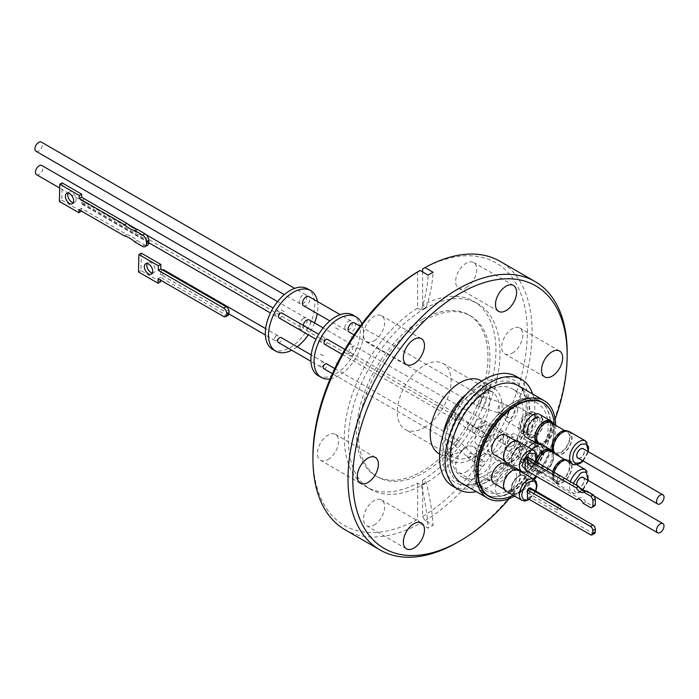 <?xml version="1.0" encoding="UTF-8"?>
<svg xmlns="http://www.w3.org/2000/svg" width="699" height="699" viewBox="0 0 699 699"><rect width="100%" height="100%" fill="white"/><g stroke="black" fill="none" stroke-linecap="round" stroke-linejoin="round"><path stroke-width="0.52" stroke-dasharray="3.5 2.62" d="M327.997 459.531A14.932 8.624 120 0 0 337.757 446.373A14.932 8.624 120 0 0 335.468 434.402A14.932 8.624 120 0 0 327.997 435.145A14.932 8.624 120 0 0 318.246 448.304A14.932 8.624 120 0 0 320.535 460.274A14.932 8.624 120 0 0 327.997 459.531M374.07 525.071A14.932 8.624 120 0 0 383.821 511.904A14.932 8.624 120 0 0 381.532 499.942A14.932 8.624 120 0 0 374.07 500.676A14.932 8.624 120 0 0 364.31 513.844A14.932 8.624 120 0 0 366.599 525.805A14.932 8.624 120 0 0 374.07 525.071M466.198 471.877A14.932 8.624 120 0 0 475.949 458.719A14.932 8.624 120 0 0 473.66 446.748A14.932 8.624 120 0 0 466.198 447.491A14.932 8.624 120 0 0 456.438 460.65A14.932 8.624 120 0 0 458.727 472.62A14.932 8.624 120 0 0 466.198 471.877M506.041 470.497A14.932 8.624 -60 0 1 513.512 469.754A14.932 8.624 -60 0 1 515.801 481.725A14.932 8.624 -60 0 1 506.041 494.883A14.932 8.624 -60 0 1 498.579 495.626A14.932 8.624 -60 0 1 496.29 483.656A14.932 8.624 -60 0 1 506.041 470.497M512.262 353.152A14.932 8.624 120 0 0 522.013 339.994A14.932 8.624 120 0 0 519.724 328.023A14.932 8.624 120 0 0 512.262 328.766A14.932 8.624 120 0 0 502.502 341.925A14.932 8.624 120 0 0 504.792 353.886A14.932 8.624 120 0 0 512.262 353.152M466.198 287.612A14.932 8.624 120 0 0 475.949 274.454A14.932 8.624 120 0 0 473.66 262.492A14.932 8.624 120 0 0 466.198 263.226A14.932 8.624 120 0 0 456.438 276.385A14.932 8.624 120 0 0 458.727 288.355A14.932 8.624 120 0 0 466.198 287.612M374.07 340.806A14.932 8.624 120 0 0 383.821 327.648A14.932 8.624 120 0 0 381.532 315.677A14.932 8.624 120 0 0 374.07 316.42A14.932 8.624 120 0 0 364.31 329.579A14.932 8.624 120 0 0 366.599 341.549A14.932 8.624 120 0 0 374.07 340.806M481.026 380.702A42.097 24.308 -60 0 1 487.483 414.428A42.097 24.308 -60 0 1 459.977 451.528A42.097 24.308 -60 0 1 438.928 453.607M345.035 529.737A154.977 89.472 120 0 0 420.055 523.464L428.129 528.121L433.065 525.272L424.992 520.606L422.598 516.465L422.598 480.196L426.119 482.223A186.581 107.725 60 0 1 433.065 525.272M417.661 271.832L417.661 308.102A107.183 61.888 120 0 0 349.649 402.676A107.183 61.888 120 0 0 366.538 486.976A107.183 61.888 120 0 0 417.661 483.044L421.182 485.08L426.119 482.223M422.598 480.196A107.183 61.888 120 0 0 490.619 385.621A107.183 61.888 120 0 0 473.721 301.321A107.183 61.888 120 0 0 422.598 305.253L426.119 307.28L421.182 310.138A186.581 107.725 -120 0 0 428.129 275.109M424.197 308.975A107.183 61.888 -60 0 1 477.793 303.672A107.183 61.888 -60 0 1 494.219 389.561A107.183 61.888 -60 0 1 424.197 484.014A107.183 61.888 -60 0 1 370.601 489.317A107.183 61.888 -60 0 1 354.175 403.428A107.183 61.888 -60 0 1 424.197 308.975M422.205 319.426A92.984 53.683 120 0 0 361.462 401.357A92.984 53.683 120 0 0 375.713 475.87A92.984 53.683 120 0 0 422.205 471.266A92.984 53.683 120 0 0 482.948 389.326A92.984 53.683 120 0 0 468.697 314.821A92.984 53.683 120 0 0 422.205 319.426M532.647 394.035A63.399 36.601 -60 0 1 489.947 486.224A63.399 36.601 -60 0 1 476.29 491.642M452.664 486.137A63.399 36.601 120 0 0 484.363 483A63.399 36.601 120 0 0 525.788 427.133A63.399 36.601 120 0 0 516.063 376.333M424.197 320.57A92.984 53.683 -60 0 1 470.689 315.965A92.984 53.683 -60 0 1 484.94 390.479A92.984 53.683 -60 0 1 424.197 472.419A92.984 53.683 -60 0 1 377.705 477.024A92.984 53.683 -60 0 1 363.454 402.51A92.984 53.683 -60 0 1 424.197 320.57M518.125 385.647A56.357 32.538 -60 0 1 529.798 411.449A56.357 32.538 -60 0 1 505.194 468.164A56.357 32.538 -60 0 1 461.768 483.262M555.688 425.359A56.357 32.538 -60 0 1 555.696 426.399A56.357 32.538 -60 0 1 536.736 476.535M424.197 427.552A38.043 21.966 120 0 0 449.046 394.035A38.043 21.966 120 0 0 443.218 363.55A38.043 21.966 120 0 0 424.197 365.437A38.043 21.966 120 0 0 399.347 398.954A38.043 21.966 120 0 0 405.175 429.439A38.043 21.966 120 0 0 424.197 427.552M487.159 386.442A56.829 32.809 120 0 0 446.967 456.045A56.829 32.809 120 0 0 487.159 479.252A56.829 32.809 120 0 0 527.343 409.64A56.829 32.809 120 0 0 487.159 386.442M549.606 409.046A54.155 31.272 -60 0 1 554.141 427.299A54.155 31.272 -60 0 1 497.775 498.833M541.07 401.576A54.155 31.272 120 0 0 539.34 400.44A54.155 31.272 120 0 0 497.609 414.944A54.155 31.272 120 0 0 473.966 469.448A54.155 31.272 120 0 0 485.185 494.237A54.155 31.272 120 0 0 487.037 495.172M487.762 495.469A54.155 31.272 120 0 0 528.514 477.994A54.155 31.272 120 0 0 550.559 425.228A54.155 31.272 120 0 0 541.699 402.056M487.159 391.431A50.721 29.279 -60 0 1 512.516 388.924A50.721 29.279 -60 0 1 520.292 429.562A50.721 29.279 -60 0 1 487.159 474.254A50.721 29.279 -60 0 1 461.794 476.77A50.721 29.279 -60 0 1 454.027 436.124A50.721 29.279 -60 0 1 487.159 391.431M512.262 405.927A50.721 29.279 -60 0 1 537.618 403.41A50.721 29.279 -60 0 1 545.395 444.057A50.721 29.279 -60 0 1 512.262 488.75A50.721 29.279 -60 0 1 486.906 491.266A50.721 29.279 -60 0 1 479.13 450.619A50.721 29.279 -60 0 1 512.262 405.927M533.442 479.016A53.928 31.14 -60 0 1 516.246 493.677A53.928 31.14 -60 0 1 513.188 495.303M512.262 491.371A53.928 31.14 -60 0 1 485.298 494.044A53.928 31.14 -60 0 1 477.033 450.829A53.928 31.14 -60 0 1 512.262 403.306A53.928 31.14 -60 0 1 539.226 400.632A53.928 31.14 -60 0 1 547.492 443.848A53.928 31.14 -60 0 1 512.262 491.371M535.766 446.355A12.171 7.025 120 0 0 533.25 440.781A12.171 7.025 120 0 0 523.866 444.04A12.171 7.025 120 0 0 518.553 456.29A12.171 7.025 120 0 0 521.07 461.864A12.171 7.025 120 0 0 530.454 458.605A12.171 7.025 120 0 0 535.766 446.355M520.143 457.207A12.171 7.025 -60 0 1 525.456 444.957A12.171 7.025 -60 0 1 534.84 441.698A12.171 7.025 -60 0 1 537.365 447.273A12.171 7.025 -60 0 1 532.044 459.523A12.171 7.025 -60 0 1 522.669 462.782A12.171 7.025 -60 0 1 520.143 457.207M495.731 451.755A11.385 6.571 -60 0 1 490.034 452.314A11.385 6.571 -60 0 1 488.295 443.192A11.385 6.571 -60 0 1 495.731 433.162A11.385 6.571 -60 0 1 501.419 432.602A11.385 6.571 -60 0 1 503.166 441.724A11.385 6.571 -60 0 1 495.731 451.755M482.974 425.805A11.385 6.571 120 0 0 475.538 435.835A11.385 6.571 120 0 0 477.286 444.957A11.385 6.571 120 0 0 482.974 444.389A11.385 6.571 120 0 0 490.418 434.359A11.385 6.571 120 0 0 488.671 425.237A11.385 6.571 120 0 0 482.974 425.805M495.678 480.493A11.385 6.571 -60 0 1 489.99 481.061A11.385 6.571 -60 0 1 488.243 471.939A11.385 6.571 -60 0 1 495.678 461.908A11.385 6.571 -60 0 1 501.375 461.34A11.385 6.571 -60 0 1 503.114 470.462A11.385 6.571 -60 0 1 495.678 480.493M482.93 454.542A11.385 6.571 120 0 0 475.495 464.573A11.385 6.571 120 0 0 477.234 473.695A11.385 6.571 120 0 0 482.93 473.136A11.385 6.571 120 0 0 490.366 463.105A11.385 6.571 120 0 0 488.618 453.983A11.385 6.571 120 0 0 482.93 454.542M535.818 417.609A12.171 7.025 120 0 0 533.293 412.043A12.171 7.025 120 0 0 523.918 415.302A12.171 7.025 120 0 0 518.606 427.552A12.171 7.025 120 0 0 521.122 433.127A12.171 7.025 120 0 0 530.506 429.859A12.171 7.025 120 0 0 535.818 417.609M520.196 428.47A12.171 7.025 -60 0 1 525.508 416.22A12.171 7.025 -60 0 1 534.892 412.96A12.171 7.025 -60 0 1 537.409 418.535A12.171 7.025 -60 0 1 532.096 430.785A12.171 7.025 -60 0 1 522.721 434.044A12.171 7.025 -60 0 1 520.196 428.47M535.443 442.624A13.246 7.645 -60 0 1 539.357 443.07A13.246 7.645 -60 0 1 542.101 449.134A13.246 7.645 -60 0 1 536.325 462.467A13.246 7.645 -60 0 1 526.12 466.015A13.246 7.645 -60 0 1 523.376 459.951A13.246 7.645 -60 0 1 528.479 447.377M552.988 452.568A13.246 7.645 -60 0 1 553.459 455.696A13.246 7.645 -60 0 1 544.093 471.912A13.246 7.645 -60 0 1 537.47 472.568A13.246 7.645 -60 0 1 534.735 466.504A13.246 7.645 -60 0 1 536.998 458.142M549.606 449.177A13.246 7.645 -60 0 1 550.716 449.632A13.246 7.645 -60 0 1 551.668 450.366M512.07 461.183A11.385 6.571 -60 0 1 506.373 461.751A11.385 6.571 -60 0 1 504.634 452.629A11.385 6.571 -60 0 1 512.07 442.598A11.385 6.571 -60 0 1 517.758 442.03A11.385 6.571 -60 0 1 519.506 451.152A11.385 6.571 -60 0 1 512.07 461.183M505.403 434.9A11.385 6.571 -60 0 1 507.151 444.022A11.385 6.571 -60 0 1 499.715 454.053A11.385 6.571 -60 0 1 494.018 454.621M512.018 489.929A11.385 6.571 -60 0 1 506.329 490.488A11.385 6.571 -60 0 1 504.582 481.366A11.385 6.571 -60 0 1 512.018 471.336A11.385 6.571 -60 0 1 517.706 470.776A11.385 6.571 -60 0 1 519.453 479.898A11.385 6.571 -60 0 1 512.018 489.929M505.36 463.638A11.385 6.571 -60 0 1 507.098 472.76A11.385 6.571 -60 0 1 499.663 482.799A11.385 6.571 -60 0 1 493.975 483.359M539.41 414.332A13.246 7.645 -60 0 1 542.153 420.396A13.246 7.645 -60 0 1 536.369 433.721A13.246 7.645 -60 0 1 526.164 437.268M553.031 423.83A13.246 7.645 -60 0 1 553.512 426.949A13.246 7.645 -60 0 1 553.215 429.815A13.246 7.645 -60 0 1 541.201 444.319M536.954 458.509A12.066 6.973 120 0 0 535.085 465.752A12.066 6.973 120 0 0 537.583 471.275A12.066 6.973 120 0 0 543.621 470.68A12.066 6.973 120 0 0 552.149 455.897A12.066 6.973 120 0 0 549.65 450.374M541.585 451.51A9.978 5.758 -60 0 1 534.534 463.725A9.978 5.758 -60 0 1 529.545 464.215A9.978 5.758 -60 0 1 527.483 459.654A9.978 5.758 -60 0 1 534.534 447.439A9.978 5.758 -60 0 1 539.523 446.941A9.978 5.758 -60 0 1 541.585 451.51M534.211 447.246A9.978 5.758 -60 0 1 529.859 457.286A9.978 5.758 -60 0 1 522.17 459.959A9.978 5.758 -60 0 1 520.108 455.39A9.978 5.758 -60 0 1 524.46 445.359A9.978 5.758 -60 0 1 532.149 442.685A9.978 5.758 -60 0 1 534.211 447.246M482.974 437.399A2.813 1.625 -60 0 1 481.567 437.539A2.813 1.625 -60 0 1 481.139 435.276A2.813 1.625 -60 0 1 482.974 432.795A2.813 1.625 -60 0 1 484.39 432.655A2.813 1.625 -60 0 1 484.818 434.918A2.813 1.625 -60 0 1 482.974 437.399M482.93 466.137A2.813 1.625 -60 0 1 481.515 466.277A2.813 1.625 -60 0 1 481.087 464.022A2.813 1.625 -60 0 1 482.93 461.541A2.813 1.625 -60 0 1 484.337 461.401A2.813 1.625 -60 0 1 484.765 463.655A2.813 1.625 -60 0 1 482.93 466.137M541.638 422.764A9.978 5.758 -60 0 1 534.586 434.979A9.978 5.758 -60 0 1 529.597 435.477A9.978 5.758 -60 0 1 527.535 430.907A9.978 5.758 -60 0 1 534.586 418.692A9.978 5.758 -60 0 1 539.576 418.203A9.978 5.758 -60 0 1 541.638 422.764M534.263 418.509A9.978 5.758 -60 0 1 529.912 428.548A9.978 5.758 -60 0 1 522.223 431.222A9.978 5.758 -60 0 1 520.152 426.652A9.978 5.758 -60 0 1 524.512 416.613A9.978 5.758 -60 0 1 532.201 413.939A9.978 5.758 -60 0 1 534.263 418.509M552.193 452.113A12.066 6.973 -60 0 1 553.625 456.744A12.066 6.973 -60 0 1 545.089 471.528A12.066 6.973 -60 0 1 539.06 472.131A12.066 6.973 -60 0 1 536.552 466.6A12.066 6.973 -60 0 1 537.19 462.502M506.006 462.38A12.119 6.999 120 0 0 512.07 461.786A12.119 6.999 120 0 0 519.986 451.108A12.119 6.999 120 0 0 518.125 441.401M505.962 491.126A12.119 6.999 120 0 0 515.294 487.876A12.119 6.999 120 0 0 520.589 475.687A12.119 6.999 120 0 0 518.073 470.139M552.245 423.367A12.066 6.973 -60 0 1 553.678 428.006A12.066 6.973 -60 0 1 545.141 442.79A12.066 6.973 -60 0 1 540.414 443.865M537.636 442.537A12.066 6.973 120 0 0 545.919 440.291A12.066 6.973 120 0 0 551.93 429.763A12.066 6.973 120 0 0 552.201 427.159A12.066 6.973 120 0 0 549.702 421.628M535.128 446.303A11.778 6.798 -60 0 1 543.455 451.117A11.778 6.798 -60 0 1 535.128 465.543A11.778 6.798 -60 0 1 526.801 460.728A11.778 6.798 -60 0 1 535.128 446.303M535.181 417.565A11.778 6.798 -60 0 1 543.507 422.371A11.778 6.798 -60 0 1 535.181 436.796A11.778 6.798 -60 0 1 526.854 431.991A11.778 6.798 -60 0 1 535.181 417.565M537.295 462.555A11.831 6.833 120 0 0 536.692 466.486A11.831 6.833 120 0 0 539.147 471.904A11.831 6.833 120 0 0 545.063 471.318A11.831 6.833 120 0 0 553.433 456.823A11.831 6.833 120 0 0 550.978 451.405M535.827 461.707L531.345 468.697L527.326 471.1M552.769 475.774A11.831 6.833 -60 0 1 561.14 461.279A11.831 6.833 -60 0 1 567.055 460.693A11.831 6.833 -60 0 1 569.51 466.111A11.831 6.833 -60 0 1 561.14 480.606A11.831 6.833 -60 0 1 555.224 481.192A11.831 6.833 -60 0 1 552.769 475.774M552.822 447.028A11.831 6.833 -60 0 1 557.985 435.119A11.831 6.833 -60 0 1 567.107 431.947A11.831 6.833 -60 0 1 569.554 437.364A11.831 6.833 -60 0 1 564.39 449.274A11.831 6.833 -60 0 1 555.277 452.445A11.831 6.833 -60 0 1 552.822 447.028M539.191 443.166A11.831 6.833 120 0 0 545.115 442.581A11.831 6.833 120 0 0 553.477 428.085A11.831 6.833 120 0 0 551.03 422.668M535.128 446.626C538.221 445.167 540.344 445.149 541.515 446.582C545.334 448.907 542.957 459.671 535.128 465.219C532.088 466.679 529.956 466.696 528.741 465.263C524.975 462.895 527.212 452.27 535.128 446.626M535.181 417.888C541.428 415.608 543.997 418.098 542.896 425.368C541.874 429.833 539.305 433.529 535.181 436.473C528.662 438.588 526.085 436.097 527.457 429.003C527.841 425.534 530.41 421.829 535.181 417.888M552.769 471.493A12.731 7.348 120 0 0 552.027 476.071A12.731 7.348 120 0 0 554.665 481.899A12.731 7.348 120 0 0 561.026 481.27A12.731 7.348 120 0 0 570.034 465.674A12.731 7.348 120 0 0 567.396 459.846A12.731 7.348 120 0 0 564.32 459.295M527.562 464.04L527.562 464.197A2.927 1.695 120 0 0 527.736 464.319A2.927 1.695 120 0 0 529.204 464.18A2.927 1.695 120 0 0 531.118 461.593A2.927 1.695 120 0 0 530.663 459.243A2.927 1.695 120 0 0 529.204 459.392A2.927 1.695 120 0 0 527.256 461.96A2.927 1.695 120 0 0 527.71 464.302A2.927 1.695 120 0 0 529.169 464.162A2.927 1.695 120 0 0 531.091 461.576A2.927 1.695 120 0 0 530.637 459.226A2.927 1.695 120 0 0 529.169 459.374A2.927 1.695 120 0 0 527.579 461.244L557.461 478.649A2.813 1.625 -60 0 1 559.086 476.735A2.813 1.625 -60 0 1 560.493 476.596A2.813 1.625 -60 0 1 560.93 478.859A2.813 1.625 -60 0 1 559.086 481.34A2.813 1.625 -60 0 1 557.68 481.48A2.813 1.625 -60 0 1 557.452 481.296L527.562 464.04A2.813 1.625 -60 0 1 527.579 461.392M527.474 492.891A2.927 1.695 120 0 0 527.684 493.066A2.927 1.695 120 0 0 529.947 492.279A2.927 1.695 120 0 0 531.223 489.326A2.927 1.695 120 0 0 530.96 488.321M530.62 487.989L530.585 487.972A2.927 1.695 120 0 0 530.585 487.972A2.927 1.695 120 0 0 528.33 488.758A2.927 1.695 120 0 0 527.055 491.703A2.927 1.695 120 0 0 527.658 493.048A2.927 1.695 120 0 0 529.912 492.262A2.927 1.695 120 0 0 531.196 489.309A2.927 1.695 120 0 0 530.934 488.304M554.482 453.022A12.731 7.348 120 0 0 554.709 453.162A12.731 7.348 120 0 0 564.521 449.754A12.731 7.348 120 0 0 570.078 436.936A12.731 7.348 120 0 0 567.448 431.108A12.731 7.348 120 0 0 567.204 430.977M517.679 438.395A9.131 5.269 120 0 0 515.783 434.21A9.131 5.269 120 0 0 508.75 436.657A9.131 5.269 120 0 0 504.765 445.848A9.131 5.269 120 0 0 506.653 450.025A9.131 5.269 120 0 0 513.686 447.578A9.131 5.269 120 0 0 517.679 438.395M324.572 344.214A2.813 1.625 120 0 0 326.748 343.462A2.813 1.625 120 0 0 327.98 340.623A2.813 1.625 120 0 0 327.394 339.33M323.786 368.714A2.813 1.625 120 0 0 325.192 368.574A2.813 1.625 120 0 0 327.036 366.093A2.813 1.625 120 0 0 326.599 363.838M517.723 409.649A9.131 5.269 120 0 0 515.836 405.472A9.131 5.269 120 0 0 508.802 407.919A9.131 5.269 120 0 0 504.818 417.102A9.131 5.269 120 0 0 506.705 421.287A9.131 5.269 120 0 0 513.739 418.841A9.131 5.269 120 0 0 517.723 409.649M553.617 476.998A12.731 7.348 -60 0 1 559.183 464.18A12.731 7.348 -60 0 1 568.995 460.772A12.731 7.348 -60 0 1 571.633 466.6A12.731 7.348 -60 0 1 566.068 479.418A12.731 7.348 -60 0 1 556.255 482.826A12.731 7.348 -60 0 1 553.617 476.998M590.97 507.85L593.364 506.478L585.622 502.013L583.228 503.376M585.622 502.013A5.216 3.023 -119.8 0 0 582.468 498.125A5.216 3.023 -119.8 0 0 579.864 497.863A5.216 3.023 -119.8 0 0 579.305 498.361L527.553 468.479L525.159 469.85M553.669 448.251A12.731 7.348 -60 0 1 559.226 435.442A12.731 7.348 -60 0 1 569.038 432.026A12.731 7.348 -60 0 1 571.677 437.854A12.731 7.348 -60 0 1 566.12 450.672A12.731 7.348 -60 0 1 556.308 454.088A12.731 7.348 -60 0 1 553.669 448.251M529.169 459.47A2.813 1.625 120 0 0 527.334 461.952A2.813 1.625 120 0 0 527.762 464.206A2.813 1.625 120 0 0 529.169 464.066A2.813 1.625 120 0 0 531.013 461.585A2.813 1.625 120 0 0 530.585 459.33A2.813 1.625 120 0 0 529.169 459.47M527.474 492.751A2.813 1.625 120 0 0 527.71 492.952A2.813 1.625 120 0 0 529.126 492.812A2.813 1.625 120 0 0 530.96 490.322A2.813 1.625 120 0 0 530.532 488.068M561.035 506.583A2.813 1.625 -60 0 1 559.043 510.078A2.813 1.625 -60 0 1 557.627 510.218A2.813 1.625 -60 0 1 557.426 510.06L529.929 494.184A2.813 1.625 -60 0 1 529.938 491.467L557.435 507.334A2.813 1.625 -60 0 1 559.043 505.482A2.813 1.625 -60 0 1 559.086 505.456M511.222 446.443A5.295 3.058 -60 0 1 508.575 446.705A5.295 3.058 -60 0 1 507.762 442.458A5.295 3.058 -60 0 1 511.222 437.792A5.295 3.058 -60 0 1 513.87 437.53A5.295 3.058 -60 0 1 514.682 441.777A5.295 3.058 -60 0 1 511.222 446.443M354.402 322.851A5.295 3.058 -60 0 1 355.494 325.271A5.295 3.058 -60 0 1 353.187 330.61A5.295 3.058 -60 0 1 349.098 332.025M352.252 355.162A5.295 3.058 -60 0 1 349.605 355.424A5.295 3.058 -60 0 1 348.792 351.178A5.295 3.058 -60 0 1 352.252 346.512A5.295 3.058 -60 0 1 354.909 346.25A5.295 3.058 -60 0 1 355.721 350.487A5.295 3.058 -60 0 1 352.252 355.162M338.788 364.668L335.599 362.825L338.788 364.677M353.93 338.438L350.741 336.595L353.93 338.447M335.599 327.866L338.788 329.692L335.599 327.866M320.457 354.087L323.646 355.922L320.457 354.087M330.12 378.902A34.941 20.175 120 0 0 338.788 375.713A34.941 20.175 120 0 0 361.925 323.82M318.132 375.599A34.941 20.175 120 0 0 335.599 373.869A34.941 20.175 120 0 0 358.421 343.087A34.941 20.175 120 0 0 353.065 315.083M507.526 415.538A5.295 3.058 -60 0 1 509.833 410.208A5.295 3.058 -60 0 1 513.922 408.793A5.295 3.058 -60 0 1 515.014 411.213A5.295 3.058 -60 0 1 512.708 416.543A5.295 3.058 -60 0 1 508.619 417.967A5.295 3.058 -60 0 1 507.526 415.538M554.097 472.253A13.246 7.645 120 0 0 553.259 477.207A13.246 7.645 120 0 0 556.002 483.262A13.246 7.645 120 0 0 566.207 479.715A13.246 7.645 120 0 0 571.992 466.39A13.246 7.645 120 0 0 569.248 460.326A13.246 7.645 120 0 0 565.334 459.881M556.054 454.525A13.246 7.645 120 0 0 566.26 450.977A13.246 7.645 120 0 0 572.035 437.653A13.246 7.645 120 0 0 569.301 431.589M581.935 490.191L580.554 491.126C577.689 492.489 575.696 492.55 574.561 491.318L573.25 483.315M344.817 327.761A5.295 3.058 -60 0 1 347.132 322.431A5.295 3.058 -60 0 1 351.213 321.007A5.295 3.058 -60 0 1 352.305 323.436A5.295 3.058 -60 0 1 349.998 328.766A5.295 3.058 -60 0 1 345.918 330.181A5.295 3.058 -60 0 1 344.817 327.761M303.541 305.725A5.295 3.058 120 0 0 307.621 304.301A5.295 3.058 120 0 0 309.937 298.971A5.295 3.058 120 0 0 308.836 296.542M349.072 353.318A5.295 3.058 -60 0 1 346.416 353.58A5.295 3.058 -60 0 1 345.612 349.334A5.295 3.058 -60 0 1 349.072 344.668A5.295 3.058 -60 0 1 351.719 344.406A5.295 3.058 -60 0 1 352.532 348.652A5.295 3.058 -60 0 1 349.072 353.318M303.121 325.315A5.295 3.058 120 0 0 304.048 329.115A5.295 3.058 120 0 0 306.695 328.853A5.295 3.058 120 0 0 310.155 324.187A5.295 3.058 120 0 0 309.342 319.941M320.806 341.086A2.813 1.625 -60 0 1 322.029 338.246A2.813 1.625 -60 0 1 324.205 337.495A2.813 1.625 -60 0 1 324.79 338.779A2.813 1.625 -60 0 1 323.558 341.619A2.813 1.625 -60 0 1 321.383 342.37A2.813 1.625 -60 0 1 320.806 341.086M279.015 317.905A2.813 1.625 120 0 0 281.181 317.154A2.813 1.625 120 0 0 282.413 314.323A2.813 1.625 120 0 0 281.828 313.03M322.003 366.73A2.813 1.625 -60 0 1 320.596 366.87A2.813 1.625 -60 0 1 320.159 364.616A2.813 1.625 -60 0 1 322.003 362.134A2.813 1.625 -60 0 1 323.41 361.995A2.813 1.625 -60 0 1 323.847 364.249A2.813 1.625 -60 0 1 322.003 366.73M278.219 342.414A2.813 1.625 120 0 0 279.626 342.274A2.813 1.625 120 0 0 281.47 339.784A2.813 1.625 120 0 0 281.042 337.53M576.797 485.368A5.47 3.154 120 0 0 577.82 486.888A5.47 3.154 120 0 0 582.04 485.421A5.47 3.154 120 0 0 584.425 479.916A5.47 3.154 120 0 0 583.883 477.95M583.254 477.391A5.47 3.154 120 0 0 583.211 477.373A5.47 3.154 120 0 0 578.999 478.841A5.47 3.154 120 0 0 576.614 484.337A5.47 3.154 120 0 0 577.75 486.845A5.47 3.154 120 0 0 581.961 485.377A5.47 3.154 120 0 0 584.347 479.872A5.47 3.154 120 0 0 583.805 477.906M578.632 458.387A5.47 3.154 120 0 0 582.52 456.185A5.47 3.154 120 0 0 584.469 451.178A5.47 3.154 120 0 0 583.927 449.212M583.298 448.653A5.47 3.154 120 0 0 583.263 448.636A5.47 3.154 120 0 0 579.052 450.095A5.47 3.154 120 0 0 576.666 455.599A5.47 3.154 120 0 0 577.793 458.098A5.47 3.154 120 0 0 577.837 458.125M578.554 458.343A5.47 3.154 120 0 0 582.442 456.141A5.47 3.154 120 0 0 584.399 451.135A5.47 3.154 120 0 0 583.857 449.169M281.19 309.963L284.379 311.798L281.19 309.963M298.884 328.119L302.073 329.963M272.566 349.299A34.941 20.175 120 0 0 290.041 347.569A34.941 20.175 120 0 0 312.864 316.778A34.941 20.175 120 0 0 307.508 288.783M297.11 346.809A34.941 20.175 -60 0 1 293.222 349.413A34.941 20.175 -60 0 1 291.736 350.216M576.893 485.421A5.295 3.058 120 0 0 577.828 486.696A5.295 3.058 120 0 0 580.485 486.434A5.295 3.058 120 0 0 583.945 481.76A5.295 3.058 120 0 0 583.132 477.522M577.881 457.95A5.295 3.058 120 0 0 581.961 456.534A5.295 3.058 120 0 0 584.277 451.204A5.295 3.058 120 0 0 583.176 448.775M276.446 335.826A2.813 1.625 120 0 0 274.602 338.316A2.813 1.625 120 0 0 275.03 340.57A2.813 1.625 120 0 0 276.446 340.43A2.813 1.625 120 0 0 278.281 337.949A2.813 1.625 120 0 0 277.853 335.686A2.813 1.625 120 0 0 276.446 335.826M162.404 269.919A2.813 1.625 120 0 0 162.343 269.954A2.813 1.625 120 0 0 160.709 271.876L229.167 311.404M229.115 313.982L160.656 274.454A2.813 1.625 120 0 0 160.936 274.698A2.813 1.625 120 0 0 162.343 274.558A2.813 1.625 120 0 0 164.186 272.068A2.813 1.625 120 0 0 163.749 269.814M303.506 318.368A5.295 3.058 120 0 0 300.046 323.034A5.295 3.058 120 0 0 300.858 327.281A5.295 3.058 120 0 0 303.506 327.018A5.295 3.058 120 0 0 306.966 322.344A5.295 3.058 120 0 0 306.153 318.097A5.295 3.058 120 0 0 303.506 318.368M36.549 174.68A5.295 3.058 120 0 0 39.205 174.418A5.295 3.058 120 0 0 42.665 169.752A5.295 3.058 120 0 0 41.853 165.506M306.747 297.127A5.295 3.058 120 0 0 305.655 294.707A5.295 3.058 120 0 0 301.566 296.123A5.295 3.058 120 0 0 299.259 301.452A5.295 3.058 120 0 0 300.352 303.882A5.295 3.058 120 0 0 304.432 302.457A5.295 3.058 120 0 0 306.747 297.127M36.051 151.281A5.295 3.058 120 0 0 40.131 149.866A5.295 3.058 120 0 0 42.438 144.536A5.295 3.058 120 0 0 41.346 142.107M279.224 312.479A2.813 1.625 120 0 0 278.648 311.186A2.813 1.625 120 0 0 276.472 311.946A2.813 1.625 120 0 0 275.24 314.777A2.813 1.625 120 0 0 275.825 316.07A2.813 1.625 120 0 0 278.001 315.31A2.813 1.625 120 0 0 279.224 312.479M148.835 242.238L81.503 203.365A2.813 1.625 120 0 0 82.045 204.187A2.813 1.625 120 0 0 84.212 203.435A2.813 1.625 120 0 0 85.444 200.596A2.813 1.625 120 0 0 84.859 199.311A2.813 1.625 120 0 0 81.53 202.264L148.861 241.129M152.373 273.003A5.915 3.504 -118.8 0 0 153.85 272.759A5.915 3.504 -118.8 0 0 154.916 267.97A5.915 3.504 -118.8 0 0 151.106 262.684A5.915 3.504 -118.8 0 0 148.153 262.387A5.915 3.504 -118.8 0 0 147.157 263.506M68.153 193.212A5.863 3.469 61.2 0 1 69.122 192.146A5.863 3.469 61.2 0 1 72.041 192.435A5.863 3.469 61.2 0 1 75.815 197.668A5.863 3.469 61.2 0 1 74.758 202.422A5.863 3.469 61.2 0 1 73.334 202.658M81.329 211.046L81.381 208.389L126.694 234.549A27.418 16.217 61.2 0 1 131.936 236.725A27.418 16.217 61.2 0 1 137.135 240.578L134.75 241.889M62.159 182.911L61.792 200.141L59.406 201.452M61.792 200.141L81.32 211.421M81.381 208.389L78.996 209.7M126.694 234.549L124.308 235.86M137.135 240.578L144.745 244.973A5.636 3.338 -118.8 0 0 147.55 245.253M228.197 315.31A4.509 2.665 61.2 0 1 225.943 315.083L160.595 277.354L160.534 280.107M158.123 278.709L160.595 277.354M160.499 281.872L140.971 270.6L141.338 253.187M138.498 271.955L140.971 270.6M81.503 203.365L81.53 202.264M160.709 271.876L160.656 274.454M317.495 301.549A34.941 20.175 -60 0 1 317.259 313.641M314.559 322.955A34.941 20.175 -60 0 1 308.285 334.804M527.448 498.352L529.921 496.937L529.929 494.184M529.938 491.467L529.947 488.636M588.069 451.598L582.774 460.781M588.016 480.344L582.721 489.518M594.569 533.451A3.381 1.957 60.2 0 1 592.883 533.285L529.921 496.937M557.426 510.06L557.435 507.334M557.461 478.649L557.452 481.296M527.553 468.479L527.562 464.197A2.927 1.695 -60 0 1 527.579 461.244L527.588 456.954M593.364 506.478A8.886 5.146 -119.8 0 0 593.967 506.216M579.305 498.361L578.178 499.007M535.583 490.986L528.89 499.182M554.281 424.546A53.928 31.14 -60 0 1 535.888 476.045M534.307 479.523A56.357 32.538 -60 0 1 514.604 496.115M421.182 485.08A186.581 107.725 60 0 1 428.129 528.121M426.119 307.28A186.581 107.725 -120 0 0 433.065 272.261M417.661 308.102L421.182 310.138M417.661 483.044L417.661 519.322A151.596 87.524 -60 0 1 312.934 456.036M420.055 523.464L417.661 519.322M424.992 520.606A154.977 89.472 120 0 0 524.233 383.908A154.977 89.472 120 0 0 500.012 261.312M422.598 268.975A151.596 87.524 -60 0 1 527.326 332.261A151.596 87.524 -60 0 1 422.598 516.465M422.598 305.253L422.598 271.92M457.592 542.31A154.977 89.472 120 0 0 567.169 352.506M509.3 498.579A151.596 87.524 120 0 0 555.155 419.155M511.266 460.169A10.703 6.186 120 0 0 518.841 464.547A10.703 6.186 120 0 0 526.417 451.432A10.703 6.186 120 0 0 518.841 447.063A10.703 6.186 120 0 0 511.266 460.169M526.417 451.641A10.45 6.029 -60 0 1 519.025 464.442A10.45 6.029 -60 0 1 511.633 460.169A10.45 6.029 -60 0 1 516.876 448.976A10.45 6.029 -60 0 1 519.025 447.377A10.45 6.029 -60 0 1 526.417 451.641L526.417 451.432M518.841 447.57L516.771 449.125A10.074 5.819 -60 0 1 518.841 447.57M511.668 488.653A10.074 5.819 -60 0 1 518.789 476.316A10.074 5.819 -60 0 1 525.919 480.431A10.074 5.819 -60 0 1 518.789 492.769A10.074 5.819 -60 0 1 511.668 488.653M526.364 480.379A10.45 6.029 -60 0 1 518.973 493.179A10.45 6.029 -60 0 1 511.581 488.916A10.45 6.029 -60 0 1 518.973 476.115A10.45 6.029 -60 0 1 526.364 480.379L526.364 480.169A10.703 6.186 120 0 0 518.789 475.801A10.703 6.186 120 0 0 511.222 488.916A10.703 6.186 120 0 0 518.789 493.284A10.703 6.186 120 0 0 526.364 480.169M472.332 430.296A2.813 1.625 120 0 0 472.786 432.463A2.813 1.625 120 0 0 474.193 432.332A2.813 1.625 120 0 0 476.063 429.763A2.813 1.625 120 0 0 475.608 427.587A2.813 1.625 120 0 0 474.193 427.727A2.813 1.625 120 0 0 472.332 430.296M467.71 427.281A2.813 2.01 126.6 0 0 467.605 428.164A2.813 2.01 126.6 0 0 468.243 429.509A2.813 2.01 126.6 0 0 472.148 427.211A2.813 2.01 126.6 0 0 472.253 426.329A2.813 2.01 126.6 0 0 471.607 424.983A2.813 2.01 126.6 0 0 467.71 427.281M472.646 461.148A2.813 1.625 120 0 0 472.725 461.2A2.813 1.625 120 0 0 474.14 461.06A2.813 1.625 120 0 0 475.958 458.658A2.813 1.625 120 0 0 475.635 456.377A2.813 1.625 120 0 0 475.547 456.325A2.813 1.625 120 0 0 474.14 456.464A2.813 1.625 120 0 0 472.323 458.867A2.813 1.625 120 0 0 472.646 461.148M467.946 457.609A2.813 1.625 133.9 0 0 470.383 457.137A2.813 1.625 133.9 0 0 472.061 454.533A2.813 1.625 133.9 0 0 471.746 453.468A2.813 1.625 133.9 0 0 471.65 453.389A2.813 1.625 133.9 0 0 469.212 453.861A2.813 1.625 133.9 0 0 467.535 456.464A2.813 1.625 133.9 0 0 467.841 457.53A2.813 1.625 133.9 0 0 467.946 457.609M459.811 418.037A2.813 2.01 126.6 0 0 459.916 417.154A2.813 2.01 126.6 0 0 459.278 415.809A2.813 2.01 126.6 0 0 455.372 418.107A2.813 2.01 126.6 0 0 455.267 418.989A2.813 2.01 126.6 0 0 455.914 420.335A2.813 2.01 126.6 0 0 459.811 418.037M455.189 415.031A2.813 1.625 120 0 0 455.32 414.14A2.813 1.625 120 0 0 454.734 412.856A2.813 1.625 120 0 0 451.458 415.556A2.813 1.625 120 0 0 451.336 416.447A2.813 1.625 120 0 0 451.912 417.731A2.813 1.625 120 0 0 455.189 415.031M458.658 440.903A2.813 1.625 133.9 0 0 456.22 441.375A2.813 1.625 133.9 0 0 454.542 443.987A2.813 1.625 133.9 0 0 454.857 445.053A2.813 1.625 133.9 0 0 454.953 445.132A2.813 1.625 133.9 0 0 457.391 444.66A2.813 1.625 133.9 0 0 459.068 442.048A2.813 1.625 133.9 0 0 458.754 440.99A2.813 1.625 133.9 0 0 458.658 440.903M453.957 437.373A2.813 1.625 120 0 0 453.869 437.312A2.813 1.625 120 0 0 452.463 437.452A2.813 1.625 120 0 0 450.645 439.854A2.813 1.625 120 0 0 450.969 442.144A2.813 1.625 120 0 0 451.056 442.196A2.813 1.625 120 0 0 452.463 442.056A2.813 1.625 120 0 0 454.28 439.654A2.813 1.625 120 0 0 453.957 437.373M508.855 440.291A5.295 3.058 120 0 0 508.662 434.525A5.295 3.058 120 0 0 506.015 434.787A5.295 3.058 120 0 0 503.175 437.941A5.295 3.058 120 0 0 503.367 443.699A5.295 3.058 120 0 0 506.015 443.437A5.295 3.058 120 0 0 508.855 440.291M503.027 436.989A5.295 2.149 119.1 0 0 504.119 433.799A5.295 2.149 119.1 0 0 503.551 431.632A5.295 2.149 119.1 0 0 498.92 435.529A5.295 2.149 119.1 0 0 497.837 438.727A5.295 2.149 119.1 0 0 498.404 440.894A5.295 2.149 119.1 0 0 503.027 436.989M485.962 399.95A5.295 2.726 -72.5 0 1 484.582 405.385A5.295 2.726 -72.5 0 1 481.34 407.508A5.295 2.726 -72.5 0 1 480.37 406.652A5.295 2.726 -72.5 0 1 479.907 404.966A5.295 2.726 -72.5 0 1 481.288 399.531A5.295 2.726 -72.5 0 1 484.529 397.408A5.295 2.726 -72.5 0 1 485.499 398.264A5.295 2.726 -72.5 0 1 485.962 399.95M481.576 398.063A5.295 3.058 -60 0 1 479.261 403.393A5.295 3.058 -60 0 1 475.18 404.817A5.295 3.058 -60 0 1 474.464 404.074A5.295 3.058 -60 0 1 474.079 402.388A5.295 3.058 -60 0 1 476.395 397.058A5.295 3.058 -60 0 1 480.475 395.643A5.295 3.058 -60 0 1 481.192 396.385A5.295 3.058 -60 0 1 481.576 398.063M480.23 428.941A5.295 2.149 -60.9 0 1 481.323 425.743A5.295 2.149 -60.9 0 1 485.954 421.847A5.295 2.149 -60.9 0 1 486.521 424.013A5.295 2.149 -60.9 0 1 485.429 427.211A5.295 2.149 -60.9 0 1 480.798 431.108A5.295 2.149 -60.9 0 1 480.23 428.941M478.334 427.954A5.295 3.058 -60 0 1 475.687 428.216A5.295 3.058 -60 0 1 475.495 422.449A5.295 3.058 -60 0 1 478.334 419.295A5.295 3.058 -60 0 1 480.982 419.033A5.295 3.058 -60 0 1 481.174 424.8A5.295 3.058 -60 0 1 478.334 427.954M509.431 406.53A5.295 3.058 120 0 0 508.715 405.787A5.295 3.058 120 0 0 504.634 407.202A5.295 3.058 120 0 0 502.319 412.532A5.295 3.058 120 0 0 502.703 414.219A5.295 3.058 120 0 0 503.42 414.961A5.295 3.058 120 0 0 507.5 413.546A5.295 3.058 120 0 0 509.816 408.207A5.295 3.058 120 0 0 509.431 406.53M503.525 403.952A5.295 2.726 107.5 0 0 502.555 403.087A5.295 2.726 107.5 0 0 499.313 405.21A5.295 2.726 107.5 0 0 497.933 410.654A5.295 2.726 107.5 0 0 498.396 412.34A5.295 2.726 107.5 0 0 499.366 413.196A5.295 2.726 107.5 0 0 502.607 411.073A5.295 2.726 107.5 0 0 503.988 405.63A5.295 2.726 107.5 0 0 503.525 403.952M466.556 394.018A42.097 24.308 -60 0 1 472.41 389.963A42.097 24.308 -60 0 1 493.459 387.875A42.097 24.308 -60 0 1 499.916 421.611A42.097 24.308 -60 0 1 472.41 458.701A42.097 24.308 -60 0 1 451.362 460.79A42.097 24.308 -60 0 1 443.227 434.42M484.363 479.409A59.004 34.068 120 0 0 526.085 407.15A59.004 34.068 120 0 0 484.363 383.061A59.004 34.068 120 0 0 442.642 455.32A59.004 34.068 120 0 0 484.363 479.409M472.41 393.275A38.043 21.966 -60 0 1 491.432 391.388A38.043 21.966 -60 0 1 497.26 421.873A38.043 21.966 -60 0 1 472.41 455.39A38.043 21.966 -60 0 1 453.389 457.277A38.043 21.966 -60 0 1 447.561 426.792A38.043 21.966 -60 0 1 472.41 393.275M534.062 450.602A12.119 6.999 -60 0 1 535.923 460.309A12.119 6.999 -60 0 1 528.007 470.986A12.119 6.999 -60 0 1 521.952 471.589M534.019 479.339A12.119 6.999 -60 0 1 536.526 484.888A12.119 6.999 -60 0 1 531.231 497.085A12.119 6.999 -60 0 1 521.9 500.327M533.538 447.552A9.131 5.269 -60 0 1 538.099 447.098A9.131 5.269 -60 0 1 539.995 451.274A9.131 5.269 -60 0 1 533.538 462.458A9.131 5.269 -60 0 1 528.968 462.913A9.131 5.269 -60 0 1 527.081 458.727A9.131 5.269 -60 0 1 533.538 447.552M533.582 418.806A9.131 5.269 -60 0 1 538.151 418.352A9.131 5.269 -60 0 1 540.039 422.537A9.131 5.269 -60 0 1 533.582 433.712A9.131 5.269 -60 0 1 529.021 434.166A9.131 5.269 -60 0 1 527.133 429.99A9.131 5.269 -60 0 1 533.582 418.806M585.587 469.763A13.246 7.645 -60 0 1 588.331 475.827A13.246 7.645 -60 0 1 578.964 492.044A13.246 7.645 -60 0 1 572.341 492.699A13.246 7.645 -60 0 1 569.598 486.635A13.246 7.645 -60 0 1 570.436 481.69M585.631 441.017A13.246 7.645 -60 0 1 588.375 447.08A13.246 7.645 -60 0 1 579.017 463.306A13.246 7.645 -60 0 1 572.394 463.961M142.351 246.284L144.745 244.973M223.479 316.446L225.943 315.083M590.41 534.7L592.883 533.285M481.567 437.539L468.243 429.509L451.912 417.731L342.099 354.332M481.515 466.277L470.462 459.732L451.056 442.196L332.392 373.685M334.777 368.556L453.869 437.312L458.754 440.99L473.791 455.18L484.337 461.401M344.887 349.43L454.734 412.856L471.607 424.983L484.39 432.655M513.87 437.53L354.909 346.25M508.619 417.967L499.366 413.196L481.34 407.508L475.18 404.817L354.026 334.873M349.605 355.424L508.575 446.705M513.922 408.793L502.555 403.087L480.475 395.643L360.16 326.18M375.319 457.408L335.468 434.402M421.383 522.948L381.532 499.942M513.512 469.754L473.66 446.748M559.576 351.029L519.724 328.023M513.512 285.498L473.66 262.492M421.383 338.683L381.532 315.677M439.619 454.009L451.362 460.79C450.418 461.008 449.274 458.518 447.945 453.319C446.242 433.406 457.172 406.425 480.868 390.793C489.798 387.176 494.001 386.197 493.459 387.875L481.716 381.095M477.793 303.672L473.721 301.321M470.689 315.965L468.697 314.821M443.218 363.55L491.633 391.484C493.083 390.444 490.165 391.388 482.895 394.315C464.992 402.117 447.316 441.681 452.008 452.978L453.572 457.399L405.175 429.439M485.185 494.237L488.767 496.307M537.618 403.41L512.516 388.924M486.417 494.691L485.298 494.044M533.25 440.781L534.84 441.698M490.034 452.314L477.286 444.957M489.99 481.061L477.234 473.695M533.293 412.043L534.892 412.96M539.357 443.07L550.716 449.632M506.373 461.751L504.302 460.554M506.329 490.488L504.25 489.291M522.17 459.959L529.545 464.215M522.223 431.222L529.597 435.477M528.025 471.502L536.116 461.873M555.102 453.791L567.055 460.693M564.643 430.532L567.107 431.947M506.653 450.025L528.968 462.913C525.971 462.843 528.488 450.768 534.665 447.657C537.085 446.775 538.23 446.582 538.099 447.098L515.783 434.21M506.705 421.287L529.021 434.166C526.015 434.105 528.54 422.03 534.709 418.919C537.129 418.037 538.282 417.845 538.151 418.352L515.836 405.472M567.396 459.846L568.995 460.772M567.448 431.108L569.038 432.026M527.762 464.206L557.68 481.48M527.71 492.952L557.627 510.218M569.248 460.326L576.771 464.669M556.002 483.262L572.341 492.699C572.778 493.896 575.364 493.721 580.091 492.157L582.398 490.488M351.213 321.007L340.203 314.655M346.416 353.58L304.048 329.115M324.205 337.495L318.692 334.305M320.596 366.87L310.941 361.296M302.082 329.954L298.892 328.111M577.828 486.696L579.436 487.622M585.561 491.161L594.106 496.089M275.03 340.57L265.375 334.996M229.097 314.052L160.936 274.698M300.858 327.281L70.188 194.104M69.114 193.483L59.686 188.04M305.655 294.707L294.646 288.355M278.648 311.186L273.126 308.006M146.187 234.715L136.637 229.202M127.664 224.021L84.859 199.311M148.153 262.387L145.68 263.741M66.728 193.457L69.122 192.146M72.364 203.732L74.758 202.422M153.85 272.759L151.377 274.122M275.825 316.07L270.452 312.969M148.826 242.745L82.045 204.187M300.352 303.882L284.292 294.611M306.153 318.097L277.573 301.601M277.853 335.686L265.637 328.635M323.41 361.995L311.204 354.943M321.383 342.37L316.009 339.268M351.719 344.406L323.139 327.901M345.918 330.181L329.858 320.911M583.211 461.034L588.514 451.86M583.167 489.772L588.462 480.597M530.585 459.33L560.493 476.596M554.709 453.162L556.308 454.088M583.77 492.279L586.164 490.916M577.47 499.235L579.864 497.863M554.665 481.899L556.255 482.826M552.813 451.03L555.277 452.445M539.147 471.904L555.224 481.192M529.37 499.462L535.862 491.144M537.583 471.275L539.06 472.131M532.201 413.939L539.576 418.203M532.149 442.685L539.523 446.941M517.706 470.776L515.635 469.579M517.758 442.03L515.687 440.833M526.12 466.015L537.47 472.568M521.122 433.127L522.721 434.044M501.375 461.34L488.618 453.983M501.419 432.602L488.671 425.237M521.07 461.864L522.669 462.782M540.344 401.278L539.226 400.632M486.906 491.266L461.794 476.77M539.34 400.44L542.922 402.51M377.705 477.024L375.713 475.87M370.601 489.317L366.538 486.976M406.451 364.555L366.599 341.549M498.579 311.361L458.727 288.355M544.643 376.901L504.792 353.886M498.579 495.626L458.727 472.62M406.451 548.811L366.599 525.805M360.378 483.28L320.535 460.274"/><path stroke-width="1.05" d="M555.155 419.155A151.596 87.524 120 0 0 567.169 355.267A151.596 87.524 120 0 0 459.977 293.379A151.596 87.524 120 0 0 352.785 479.042A151.596 87.524 120 0 0 459.977 540.93L457.592 542.31A154.977 89.472 120 0 1 380.099 549.991L345.035 529.737A154.977 89.472 120 0 1 312.934 458.797A154.977 89.472 120 0 1 420.055 270.452L417.661 271.832A151.596 87.524 -60 0 0 312.934 456.036L312.934 458.797M567.169 355.267L567.169 352.506A154.977 89.472 120 0 0 535.076 281.557A154.977 89.472 120 0 0 457.592 289.237A154.977 89.472 120 0 0 356.35 425.805A154.977 89.472 120 0 0 380.099 549.991M367.849 458.151A14.932 8.624 -60 0 1 375.319 457.408A14.932 8.624 -60 0 1 377.609 469.379A14.932 8.624 -60 0 1 367.849 482.537A14.932 8.624 -60 0 1 360.378 483.28A14.932 8.624 -60 0 1 358.098 471.309A14.932 8.624 -60 0 1 367.849 458.151M413.913 523.691A14.932 8.624 -60 0 1 421.383 522.948A14.932 8.624 -60 0 1 423.673 534.918A14.932 8.624 -60 0 1 413.913 548.077A14.932 8.624 -60 0 1 406.451 548.811A14.932 8.624 -60 0 1 404.162 536.849A14.932 8.624 -60 0 1 413.913 523.691M552.114 351.772A14.932 8.624 -60 0 1 559.576 351.029A14.932 8.624 -60 0 1 561.865 362.999A14.932 8.624 -60 0 1 552.114 376.158A14.932 8.624 -60 0 1 544.643 376.901A14.932 8.624 -60 0 1 542.354 364.93A14.932 8.624 -60 0 1 552.114 351.772M506.041 286.232A14.932 8.624 -60 0 1 513.512 285.498A14.932 8.624 -60 0 1 515.801 297.459A14.932 8.624 -60 0 1 506.041 310.618A14.932 8.624 -60 0 1 498.579 311.361A14.932 8.624 -60 0 1 496.29 299.39A14.932 8.624 -60 0 1 506.041 286.232M413.913 339.426A14.932 8.624 -60 0 1 421.383 338.683A14.932 8.624 -60 0 1 423.673 350.653A14.932 8.624 -60 0 1 413.913 363.812A14.932 8.624 -60 0 1 406.451 364.555A14.932 8.624 -60 0 1 404.162 352.584A14.932 8.624 -60 0 1 413.913 339.426M439.619 454.009L438.928 453.607A42.097 24.308 -60 0 1 432.48 419.881A42.097 24.308 -60 0 1 459.977 382.781A42.097 24.308 -60 0 1 481.026 380.702L481.716 381.095M535.076 281.557L500.012 261.312A154.977 89.472 120 0 0 424.992 267.595L433.065 272.261L428.129 275.109L420.055 270.452M476.29 491.642A63.399 36.601 -60 0 1 458.247 489.361A63.399 36.601 -60 0 1 448.531 438.561A63.399 36.601 -60 0 1 489.947 382.694A63.399 36.601 -60 0 1 521.646 379.548A63.399 36.601 -60 0 1 532.647 394.035M521.646 379.548L516.063 376.333A63.399 36.601 120 0 0 484.363 379.47A63.399 36.601 120 0 0 442.948 435.337A63.399 36.601 120 0 0 452.664 486.137L458.247 489.361M514.604 496.115A56.357 32.538 -60 0 1 487.675 498.212L461.768 483.262A56.357 32.538 -60 0 1 450.095 457.461A56.357 32.538 -60 0 1 474.7 400.745A56.357 32.538 -60 0 1 518.125 385.647L544.023 400.606A56.357 32.538 -60 0 1 555.688 425.359M487.675 498.212A56.357 32.538 -60 0 1 476.002 472.419A56.357 32.538 -60 0 1 500.598 415.704A56.357 32.538 -60 0 1 544.023 400.606M497.775 498.833A54.155 31.272 -60 0 1 488.767 496.307A54.155 31.272 -60 0 1 477.557 471.519A54.155 31.272 -60 0 1 501.192 417.015A54.155 31.272 -60 0 1 542.922 402.51A54.155 31.272 -60 0 1 549.606 409.046M487.037 495.172A54.155 31.272 120 0 0 487.762 495.469M513.188 495.303A53.928 31.14 -60 0 1 489.283 496.342A53.928 31.14 -60 0 1 481.017 453.127A53.928 31.14 -60 0 1 516.246 405.603A53.928 31.14 -60 0 1 543.21 402.93A53.928 31.14 -60 0 1 554.281 424.546M528.479 447.377A13.246 7.645 -60 0 1 535.443 442.624M536.998 458.142A13.246 7.645 -60 0 1 544.093 450.287A13.246 7.645 -60 0 1 549.606 449.177M551.668 450.366A13.246 7.645 -60 0 1 552.988 452.568M504.302 460.554L494.018 454.621A11.385 6.571 -60 0 1 492.279 445.499A11.385 6.571 -60 0 1 499.715 435.468A11.385 6.571 -60 0 1 505.403 434.9L515.687 440.833M504.25 489.291L493.975 483.359A11.385 6.571 -60 0 1 492.227 474.237A11.385 6.571 -60 0 1 499.663 464.206A11.385 6.571 -60 0 1 505.36 463.638L515.635 469.579M541.201 444.319A13.246 7.645 -60 0 1 537.522 443.83L526.164 437.268A13.246 7.645 -60 0 1 523.42 431.204A13.246 7.645 -60 0 1 529.204 417.88A13.246 7.645 -60 0 1 539.41 414.332L550.768 420.885A13.246 7.645 -60 0 1 553.031 423.83M537.522 443.83A13.246 7.645 -60 0 1 534.779 437.766A13.246 7.645 -60 0 1 535.076 434.9A13.246 7.645 -60 0 1 544.145 421.549A13.246 7.645 -60 0 1 550.768 420.885M537.19 462.502A12.066 6.973 -60 0 1 545.089 451.816A12.066 6.973 -60 0 1 551.127 451.222L549.65 450.374A12.066 6.973 120 0 0 543.621 450.969A12.066 6.973 120 0 0 536.954 458.509M551.179 422.484L549.702 421.628A12.066 6.973 120 0 0 543.665 422.231A12.066 6.973 120 0 0 535.399 434.394A12.066 6.973 120 0 0 535.128 437.006A12.066 6.973 120 0 0 537.636 442.537L539.104 443.384A12.066 6.973 -60 0 1 536.605 437.862A12.066 6.973 -60 0 1 545.141 423.078A12.066 6.973 -60 0 1 551.179 422.484A12.066 6.973 -60 0 1 552.245 423.367M551.127 451.222A12.066 6.973 -60 0 1 552.193 452.113M534.062 450.602L518.125 441.401A12.119 6.999 120 0 0 512.07 441.995A12.119 6.999 120 0 0 504.154 452.672A12.119 6.999 120 0 0 506.006 462.38L521.952 471.589A12.119 6.999 -60 0 1 520.091 461.882A12.119 6.999 -60 0 1 528.007 451.204A12.119 6.999 -60 0 1 534.062 450.602L536.203 452.891L536.902 454.979L536.963 458.474L536.116 461.873M534.019 479.339L518.073 470.139A12.119 6.999 120 0 0 508.741 473.389A12.119 6.999 120 0 0 503.446 485.578A12.119 6.999 120 0 0 505.962 491.126L521.9 500.327A12.119 6.999 -60 0 1 519.392 494.778A12.119 6.999 -60 0 1 524.678 482.59A12.119 6.999 -60 0 1 534.019 479.339L536.15 481.628L537.015 485.578L535.862 491.144M555.102 453.791L550.978 451.405A11.831 6.833 120 0 0 545.063 451.991A11.831 6.833 120 0 0 537.295 462.555M527.326 471.1L521.838 465.709L527.063 454.874L529.204 453.275L535.451 453.66L535.827 461.707M528.89 499.182L526.295 500.021C523.577 500.152 522.074 498.413 521.777 494.778C523.402 486.443 526.81 481.864 532.009 481.026C534.246 480.37 535.757 482.118 536.526 486.268L535.583 490.986M564.643 430.532L551.03 422.668A11.831 6.833 120 0 0 545.115 423.253A11.831 6.833 120 0 0 536.745 437.749A11.831 6.833 120 0 0 539.191 443.166L552.813 451.03M564.32 459.295A12.731 7.348 120 0 0 561.026 460.475A12.731 7.348 120 0 0 552.769 471.493M527.483 490.078A2.927 1.695 120 0 0 527.081 491.72A2.927 1.695 120 0 0 527.474 492.891M567.204 430.977A12.731 7.348 120 0 0 557.479 434.682A12.731 7.348 120 0 0 552.07 447.334A12.731 7.348 120 0 0 554.482 453.022M344.887 349.43L327.394 339.33A2.813 1.625 120 0 0 325.218 340.09A2.813 1.625 120 0 0 323.995 342.921A2.813 1.625 120 0 0 324.572 344.214L342.099 354.332M334.777 368.556L326.599 363.838A2.813 1.625 120 0 0 325.192 363.969A2.813 1.625 120 0 0 323.349 366.459A2.813 1.625 120 0 0 323.786 368.714L332.392 373.685M525.202 458.326L527.588 456.954L578.728 486.478L576.334 487.85L525.202 458.326L525.159 469.85L576.911 499.733A5.216 3.023 60.2 0 1 577.47 499.235A5.216 3.023 60.2 0 1 580.074 499.497A5.216 3.023 60.2 0 1 583.228 503.376L590.97 507.85A8.886 5.146 -119.8 0 0 591.581 507.588A8.886 5.146 -119.8 0 0 592.909 506.111L592.935 500.292L595.321 498.92A8.886 5.146 -119.8 0 0 593.407 494.953L591.013 496.316L583.892 492.21L586.286 490.838L593.407 494.953M559.086 505.456A2.813 1.625 -60 0 1 560.449 505.342L530.532 488.068A2.813 1.625 120 0 0 529.126 488.208A2.813 1.625 120 0 0 527.544 490.008M527.483 490.156A2.813 1.625 120 0 0 527.474 492.751M354.026 334.873L349.098 332.025A5.295 3.058 -60 0 1 348.006 329.596A5.295 3.058 -60 0 1 350.321 324.266A5.295 3.058 -60 0 1 354.402 322.851L360.16 326.18M361.925 323.82A34.941 20.175 120 0 0 356.254 316.927A34.941 20.175 120 0 0 338.788 318.657A34.941 20.175 120 0 0 315.957 349.448A34.941 20.175 120 0 0 321.313 377.443A34.941 20.175 120 0 0 330.12 378.902M356.254 316.927L353.065 315.083A34.941 20.175 120 0 0 335.599 316.813A34.941 20.175 120 0 0 312.776 347.604A34.941 20.175 120 0 0 318.132 375.599L321.313 377.443M565.334 459.881A13.246 7.645 120 0 0 554.097 472.253M569.301 431.589A13.246 7.645 120 0 0 559.095 435.136A13.246 7.645 120 0 0 553.311 448.461A13.246 7.645 120 0 0 556.054 454.525L572.394 463.961A13.246 7.645 -60 0 1 569.65 457.897A13.246 7.645 -60 0 1 579.017 441.672A13.246 7.645 -60 0 1 585.631 441.017L569.301 431.589M573.25 483.315L580.554 473.179C583.377 471.799 585.369 471.738 586.548 472.978L588.016 480.344M582.774 460.781L580.607 462.38C574.482 464.459 571.974 462.17 573.084 455.521C573.346 452.104 575.854 448.409 580.607 444.433C587.038 442.991 589.545 445.28 588.13 451.301L588.069 451.598M340.203 314.655L308.836 296.542A5.295 3.058 120 0 0 304.755 297.966A5.295 3.058 120 0 0 302.449 303.296A5.295 3.058 120 0 0 303.541 305.725L329.858 320.911M323.139 327.901L309.342 319.941A5.295 3.058 120 0 0 306.695 320.203A5.295 3.058 120 0 0 303.121 325.315M318.692 334.305L281.828 313.03A2.813 1.625 120 0 0 279.661 313.781A2.813 1.625 120 0 0 278.429 316.621A2.813 1.625 120 0 0 279.015 317.905L316.009 339.268M311.204 354.943L281.042 337.53A2.813 1.625 120 0 0 279.626 337.669A2.813 1.625 120 0 0 277.791 340.151A2.813 1.625 120 0 0 278.219 342.414L310.941 361.296M583.883 477.95A5.47 3.154 120 0 0 583.289 477.417A5.47 3.154 120 0 0 579.078 478.885A5.47 3.154 120 0 0 576.692 484.381A5.47 3.154 120 0 0 576.797 485.368M583.927 449.212A5.47 3.154 120 0 0 583.342 448.679A5.47 3.154 120 0 0 579.13 450.139A5.47 3.154 120 0 0 576.745 455.643A5.47 3.154 120 0 0 577.872 458.142A5.47 3.154 120 0 0 578.632 458.387M577.837 458.125A5.47 3.154 120 0 0 578.554 458.343M310.697 290.618L307.508 288.783A34.941 20.175 120 0 0 290.041 290.513A34.941 20.175 120 0 0 267.21 321.304A34.941 20.175 120 0 0 272.566 349.299L275.756 351.143A34.941 20.175 -60 0 1 270.399 323.139A34.941 20.175 -60 0 1 293.222 292.348A34.941 20.175 -60 0 1 310.697 290.618A34.941 20.175 -60 0 1 317.495 301.549M291.736 350.216A34.941 20.175 -60 0 1 275.756 351.143M662.905 523.577A5.295 3.058 -60 0 1 663.718 527.824A5.295 3.058 -60 0 1 660.258 532.489A5.295 3.058 -60 0 1 657.602 532.752A5.295 3.058 -60 0 1 656.798 528.505A5.295 3.058 -60 0 1 660.258 523.839A5.295 3.058 -60 0 1 662.905 523.577L583.132 477.522A5.295 3.058 120 0 0 580.485 477.784A5.295 3.058 120 0 0 576.893 485.421M662.949 494.831L583.176 448.775A5.295 3.058 120 0 0 579.095 450.2A5.295 3.058 120 0 0 576.789 455.53A5.295 3.058 120 0 0 577.881 457.95L657.654 504.014A5.295 3.058 -60 0 1 656.562 501.585A5.295 3.058 -60 0 1 658.869 496.255A5.295 3.058 -60 0 1 662.949 494.831A5.295 3.058 -60 0 1 664.05 497.26A5.295 3.058 -60 0 1 661.735 502.59A5.295 3.058 -60 0 1 657.654 504.014M226.764 313.624L228.94 312.427L229.167 311.404A4.509 2.665 61.2 0 0 226.127 306.704L223.654 308.058A4.509 2.665 61.2 0 1 226.764 313.624L226.747 314.559A4.509 2.665 61.2 0 1 225.725 316.673A4.509 2.665 61.2 0 1 223.479 316.446L158.123 278.709L158.026 283.226L160.499 281.872L160.534 280.107M228.94 312.427A2.813 1.625 120 0 0 228.923 313.362L226.747 314.559M225.725 316.673L228.197 315.31A4.509 2.665 61.2 0 0 229.115 313.982L228.923 313.362M277.573 301.601L41.853 165.506A5.295 3.058 120 0 0 39.205 165.768A5.295 3.058 120 0 0 35.736 170.434A5.295 3.058 120 0 0 36.549 174.68L59.686 188.04M294.646 288.355L41.346 142.107A5.295 3.058 120 0 0 37.265 143.531A5.295 3.058 120 0 0 34.95 148.861A5.295 3.058 120 0 0 36.051 151.281L284.292 294.611M148.87 240.753L148.861 241.129A2.813 1.625 120 0 0 148.791 241.775A2.813 1.625 120 0 0 148.835 242.238L146.44 243.925A5.636 3.338 61.2 0 1 145.165 246.564A5.636 3.338 61.2 0 1 142.351 246.284L134.75 241.889A27.418 16.217 61.2 0 0 129.542 238.044A27.418 16.217 61.2 0 0 124.308 235.86L78.996 209.7L78.926 212.732L59.406 201.452L59.773 184.221L79.293 195.502L79.232 198.525L124.544 224.685A27.418 16.217 61.2 0 0 134.986 230.714L142.587 235.109A5.636 3.338 61.2 0 1 146.475 242.064L148.87 240.753A5.636 3.338 -118.8 0 0 144.981 233.798L137.371 229.403L134.986 230.714M148.424 273.816A5.915 3.504 61.2 0 1 144.614 268.538A5.915 3.504 61.2 0 1 145.68 263.741A5.915 3.504 61.2 0 1 148.634 264.039A5.915 3.504 61.2 0 1 152.443 269.325A5.915 3.504 61.2 0 1 151.377 274.122A5.915 3.504 61.2 0 1 148.424 273.816M147.157 263.506A5.915 3.504 -118.8 0 0 150.897 272.461A5.915 3.504 -118.8 0 0 152.373 273.003M73.334 202.658A5.863 3.469 61.2 0 1 71.84 202.125A5.863 3.469 61.2 0 1 68.153 193.212M69.446 203.435A5.863 3.469 61.2 0 1 65.671 198.201A5.863 3.469 61.2 0 1 66.728 193.457A5.863 3.469 61.2 0 1 69.655 193.745A5.863 3.469 61.2 0 1 73.43 198.979A5.863 3.469 61.2 0 1 72.364 203.732A5.863 3.469 61.2 0 1 69.446 203.435M146.44 243.925L146.475 242.064M223.654 308.058L158.306 270.33L158.393 265.812L138.874 254.541L138.498 271.955L158.026 283.226M137.371 229.403A27.418 16.217 61.2 0 1 126.93 223.374L124.544 224.685M126.93 223.374L81.617 197.214L79.232 198.525M81.617 197.214L81.687 194.191L79.293 195.502M81.687 194.191L62.159 182.911L59.773 184.221M81.329 211.046L78.926 212.732M145.165 246.564L147.55 245.253A5.636 3.338 -118.8 0 0 148.826 242.614M138.874 254.541L141.338 253.187L160.866 264.458L160.77 268.975L226.127 306.704M158.393 265.812L160.866 264.458M158.306 270.33L160.77 268.975M265.637 328.635L163.749 269.814A2.813 1.625 120 0 0 162.404 269.919M583.857 449.169A5.47 3.154 120 0 0 583.298 448.653M583.805 477.906A5.47 3.154 120 0 0 583.254 477.391M317.259 313.641A34.941 20.175 -60 0 1 314.559 322.955M308.285 334.804A34.941 20.175 -60 0 1 297.11 346.809M527.448 498.352L527.483 490.051L529.947 488.636L592.909 524.984A3.381 1.957 60.2 0 1 595.295 529.134L595.286 531.895A3.381 1.957 60.2 0 1 594.569 533.451L592.105 534.866A3.381 1.957 60.2 0 1 590.41 534.7L527.448 498.352M595.286 531.895L592.813 533.311A3.381 1.957 60.2 0 1 592.105 534.866M592.813 533.311L592.822 530.55L595.295 529.134M592.909 524.984L590.445 526.399A3.381 1.957 60.2 0 1 592.822 530.55M590.445 526.399L527.483 490.051A2.927 1.695 120 0 1 530.62 487.989A2.927 1.695 120 0 1 530.96 488.321M582.721 489.518L581.935 490.191M560.449 505.342A2.813 1.625 -60 0 1 561.035 506.583M578.728 486.478A7.331 4.255 -119.8 0 0 586.042 490.978M595.321 498.92L595.303 504.739L592.909 506.111M591.581 507.588L593.967 506.216A8.886 5.146 -119.8 0 0 595.303 504.739M583.892 492.21A7.331 4.255 60.2 0 1 583.77 492.279A7.331 4.255 60.2 0 1 576.334 487.85M578.178 499.007L576.911 499.733M592.935 500.292A8.886 5.146 -119.8 0 0 591.013 496.316M540.414 443.865A12.066 6.973 -60 0 1 539.104 443.384M535.888 476.045A53.928 31.14 -60 0 1 533.442 479.016M541.699 402.056A54.155 31.272 120 0 0 541.07 401.576M536.736 476.535A56.357 32.538 -60 0 1 534.307 479.523M424.992 267.595L422.598 268.975L422.598 271.92M457.592 542.31L459.977 540.93A151.596 87.524 120 0 0 509.3 498.579M443.227 434.42A42.097 24.308 -60 0 1 466.556 394.018M570.436 481.69A13.246 7.645 -60 0 1 578.964 470.418A13.246 7.645 -60 0 1 585.587 469.763L576.771 464.669M144.981 233.798L142.587 235.109M489.283 496.342L486.417 494.691M521.952 471.589L524.993 472.297L528.025 471.502M572.394 463.961C572.831 465.158 575.408 464.975 580.144 463.411L583.211 461.034M579.436 487.622L585.561 491.161M594.106 496.089L657.602 532.752M265.375 334.996L229.097 314.052M70.188 194.104L69.114 193.483M273.126 308.006L146.187 234.715M136.637 229.202L127.664 224.021M270.452 312.969L148.826 242.745M588.514 451.86L585.631 441.017M582.398 490.488L583.167 489.772M588.462 480.597L585.587 469.763M521.9 500.327L524.949 501.034L529.37 499.462M543.21 402.93L540.344 401.278"/></g></svg>
